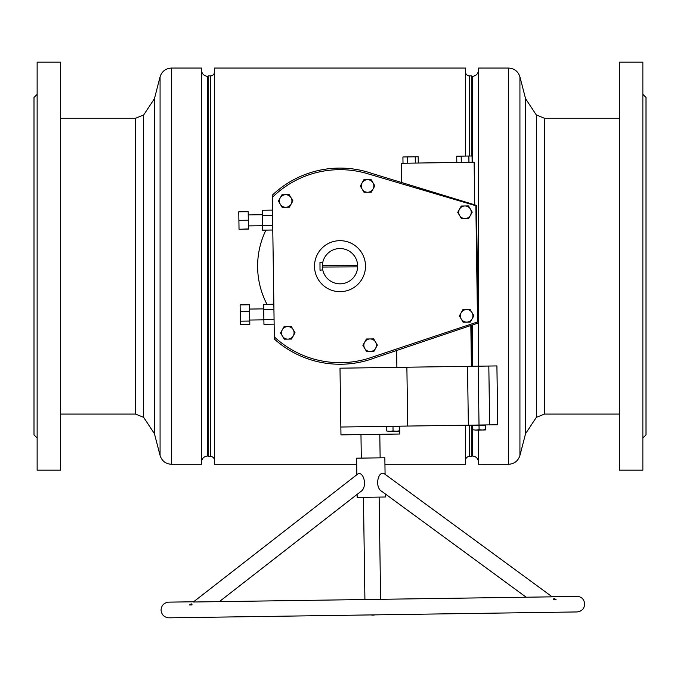 <?xml version="1.0" encoding="UTF-8"?>
<svg xmlns="http://www.w3.org/2000/svg" width="680" height="680" viewBox="0 0 680 680"><rect width="100%" height="100%" fill="white"/><g stroke="black" fill="none" stroke-linecap="round" stroke-linejoin="round"><path stroke-width="1.02" d="M210.536 456.442L210.536 75.905L208.191 75.905L208.191 456.442L210.536 456.442A3.927 3.927 0 0 1 214.464 460.368M210.536 75.905A3.927 3.927 0 0 0 214.464 71.978M465.537 460.368A3.927 3.927 0 0 1 469.463 456.442L469.463 425.17M465.537 71.978A3.927 3.927 0 0 0 469.463 75.905L471.818 75.905L471.818 155.983M469.463 456.442L471.818 456.442L471.818 425.136M471.818 366.282L471.818 325.168M384.94 464.287L465.537 464.287L465.537 425.229M465.537 156.077L465.537 68.059L214.464 68.059L214.464 464.287L356.694 464.287M154.436 98.659L143.65 114.996L143.65 417.35L154.436 433.687L154.436 98.659L160.072 76.874L160.072 455.464C161.874 460.989 165.673 463.93 171.47 464.287L171.47 68.059C165.673 68.416 161.874 71.358 160.072 76.874M171.47 464.287L201.484 464.287L201.484 68.059L171.47 68.059M201.484 462.154C201.892 458.405 203.966 456.348 207.723 455.991L207.723 76.355C203.966 75.998 201.892 73.941 201.484 70.193M525.563 433.687L536.35 417.35L536.35 114.996L525.563 98.659L525.563 433.687L519.928 455.464L519.928 76.883C518.126 71.358 514.327 68.416 508.529 68.059L508.529 464.287C514.327 463.93 518.126 460.989 519.928 455.464M508.529 68.059L478.516 68.059L478.516 366.188M478.516 430.058L478.516 464.287L508.529 464.287M478.516 70.193C478.108 73.941 476.034 75.998 472.277 76.355L472.243 162.256M472.243 325.023L472.243 366.274M472.243 425.127L472.277 455.991C476.034 456.348 478.108 458.405 478.516 462.154M322.736 269.875L320.017 270.19L319.974 262.344L322.753 262.412M322.371 267.045A17.654 17.654 0 0 0 340.085 283.824A17.654 17.654 0 0 0 357.637 265.302A17.654 17.654 0 0 0 339.915 248.523A17.654 17.654 0 0 0 322.371 267.045L357.646 266.875M357.637 265.302L322.363 265.472M278.426 201.101L282.14 207.323L285.762 207.272L289.382 207.213L292.918 200.889L289.204 194.667L281.953 194.769L278.426 201.101M280.279 204.213A6.273 6.273 0 0 0 291.15 204.051A6.273 6.273 0 0 0 285.583 194.718A6.273 6.273 0 0 0 280.279 204.213M280.543 332.945L284.257 339.175L291.507 339.065L295.035 332.741L291.32 326.519L284.078 326.621L280.543 332.945M282.396 336.056A6.273 6.273 0 0 0 293.267 335.903A6.273 6.273 0 0 0 287.7 326.57A6.273 6.273 0 0 0 282.396 336.056M362.89 345.329L366.605 351.56L373.855 351.45L377.383 345.125L373.668 338.903L366.426 339.005L362.89 345.329M364.743 348.449A6.273 6.273 0 0 0 375.615 348.287A6.273 6.273 0 0 0 370.048 338.954A6.273 6.273 0 0 0 364.743 348.449M360.332 186.073L364.046 192.295L371.288 192.194L374.825 185.861L371.11 179.639L363.859 179.741L360.332 186.073M362.185 189.184A6.273 6.273 0 0 0 373.056 189.031A6.273 6.273 0 0 0 367.489 179.69A6.273 6.273 0 0 0 362.185 189.184M457.725 212.356L461.44 218.577L465.069 218.526L468.69 218.475L472.226 212.151L468.512 205.921L461.261 206.031L457.725 212.356M459.587 215.466A6.273 6.273 0 0 0 470.458 215.314A6.273 6.273 0 0 0 464.882 205.981A6.273 6.273 0 0 0 459.587 215.466M459.391 315.928L463.106 322.15L470.356 322.048L473.883 315.724L470.169 309.493L462.927 309.604L459.391 315.928M461.252 319.039A6.273 6.273 0 0 0 472.124 318.886A6.273 6.273 0 0 0 466.548 309.553A6.273 6.273 0 0 0 461.252 319.039M387.311 426.351L386.844 426.827M398.659 426.19L399.143 426.657M386.775 431.026L389.921 431.341L386.775 431.026L386.716 426.836L392.989 426.743L393.057 430.942L389.921 431.341L396.194 431.248L393.057 430.942M399.33 430.848L396.194 431.248L399.339 431.205L399.271 426.649L392.989 426.743M473.339 425.111L472.881 425.587M484.695 424.949L485.171 425.416M472.812 429.786L475.949 430.1L472.812 429.786L472.744 425.595L479.026 425.501L479.085 429.7L475.949 430.1L482.231 430.006L479.085 429.7M485.358 429.607L482.231 430.006L485.367 429.964L485.299 425.408L479.026 425.501M380.137 457.844L379.797 434.308M361.309 458.116L360.969 434.579M274.32 336.88A96.509 96.509 0 0 0 372.028 357.212L477.53 321.98L475.856 205.743L367.396 173.638A96.509 96.509 0 0 0 272.315 197.387L274.354 339.039A98.073 98.073 0 0 0 374.952 357.808L478.142 323.034L476.45 205.351L372.291 173.561A98.073 98.073 0 0 0 272.28 195.228L272.315 197.387M249.755 320.05L263.874 319.846M249.594 309.069L263.721 308.865M248.395 225.904L262.523 225.7M248.243 214.922L262.361 214.719M339.635 240.677A25.5 25.5 0 0 0 314.508 266.543A25.5 25.5 0 0 0 340.365 291.669A25.5 25.5 0 0 0 365.5 265.803A25.5 25.5 0 0 0 339.635 240.677M474.733 204.833L474.121 162.231L401.293 163.276L401.574 182.504M399.695 426.173L399.806 434.019L340.969 434.868L340 368.186L406.878 367.217L496.91 365.925L497.76 424.762L340.85 427.023M274.142 324.173L263.942 324.317L263.865 319.422L263.653 304.385L273.853 304.24M272.782 230.01L262.582 230.163L262.514 225.65L262.293 210.256L272.493 210.112M266.993 304.343A82.382 82.382 0 0 1 265.931 230.112M262.514 225.65L272.714 225.505M262.378 215.696L272.57 215.552M263.865 319.422L274.065 319.277M263.729 309.459L273.921 309.315M248.438 228.93L239.028 229.279L248.447 229.143L248.191 211.675L238.774 211.811L238.901 220.337L248.31 220.201M239.028 229.066L238.901 220.337M249.628 311.27L249.534 304.767L240.117 304.903L240.21 311.406L249.628 311.27L249.773 321.062L249.815 324.343L240.405 324.479L240.354 321.198L249.773 321.062M240.354 321.198L240.21 311.406M396.882 367.361L396.635 350.498M470.823 325.499L471.41 366.291M407.728 426.062L406.878 367.217M468.367 425.187L467.517 366.341M489.668 424.881L488.818 366.036M479.017 425.034L478.167 366.188M403.002 163.251L402.909 156.978L407.6 156.91L418.183 156.757L418.268 163.03M415.233 156.799L415.327 163.072M407.6 156.91L407.694 163.183M461.278 162.409L461.185 156.136L456.722 156.204L456.807 162.477M461.185 156.136L468.851 156.026L468.945 162.299M468.851 156.026L472.048 155.983L472.141 162.256M189.55 604.953L191.947 604.919A7.846 3.281 -127.9 0 0 189.558 604.945A7.846 3.281 -127.9 0 0 189.55 604.953L189.584 604.928C191.369 603.568 192.159 603.568 191.947 604.919M525.869 596.989L382.083 491.563C374.238 487.568 378.063 470.415 384.192 473.654L552.194 596.836L193.332 602.004L357.714 474.037C363.74 470.619 368.067 487.662 360.332 491.878L219.649 601.4M553.664 599.7L556.062 599.667A7.846 3.281 126.2 0 0 556.053 599.658A7.846 3.281 126.2 0 0 553.664 599.7C553.427 598.349 554.226 598.34 556.062 599.667L556.027 599.641M546.873 612.383A7.846 3.281 126.2 0 0 548.964 612.348M375.079 614.856A7.846 6.562 179.2 0 1 372.988 615.128A7.846 6.562 179.2 0 1 370.898 614.915M385.084 474.308L384.846 457.776L356.6 458.184L356.839 474.708M357.127 494.377L357.17 497.412L385.407 497.004L385.365 493.969M197.013 617.423A7.846 3.281 -127.9 0 0 199.104 617.398M37.136 438.005L34 434.868L34 97.478L37.136 94.341M37.136 470.169L37.136 62.169L60.673 62.169L60.673 470.169L37.136 470.169M642.863 94.341L646 97.478L646 434.868L642.863 438.005M642.863 65.671L642.863 470.169L619.327 470.169L619.327 62.169L642.863 62.169L642.863 65.671M469.463 156.018L469.463 75.905M143.65 417.35L135.507 414.069L135.507 118.269L60.673 118.269M536.35 114.996L544.493 118.269L544.493 414.069L619.327 414.069M208.191 80.223L207.757 80.223M143.65 114.996L135.507 118.269M135.507 414.069L60.673 414.069M208.191 452.123L207.757 452.123M154.436 433.687L160.072 455.464M471.818 452.123L472.243 452.123M536.35 417.35L544.493 414.069M544.493 118.269L619.327 118.269M471.818 80.223L472.243 80.223M525.563 98.659L519.928 76.874M551.896 596.615L576.742 596.258C581.51 596.649 584.163 599.233 584.698 603.985C584.298 608.762 581.723 611.413 576.963 611.949L169.006 617.831C164.237 617.432 161.585 614.856 161.049 610.096C161.449 605.319 164.024 602.667 168.784 602.14L194.055 601.774M193.621 601.774L168.784 602.14M551.471 596.623L576.742 596.258M380.604 599.08L379.134 497.097M364.913 599.31L363.443 497.318"/></g></svg>
